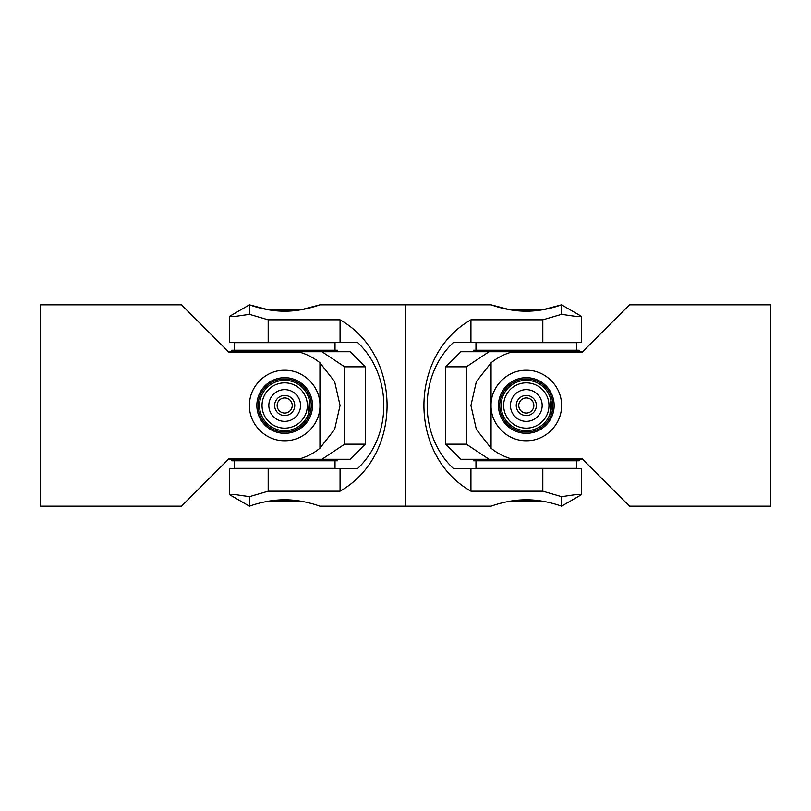 <?xml version="1.0" encoding="UTF-8"?>
<svg xmlns="http://www.w3.org/2000/svg" width="811" height="811" viewBox="0 0 811 811"><rect width="100%" height="100%" fill="white"/><g stroke="black" fill="none" stroke-linecap="round" stroke-linejoin="round"><path stroke-width="1.22" d="M278.234 310.968L291.139 310.968L278.234 310.968M234.349 350.23L234.349 342.678L335.024 342.678L335.024 350.23M290.591 381.028A25.171 25.171 0 0 1 305.321 419.916A25.171 25.171 0 0 1 263.747 419.459A25.171 25.171 0 0 1 290.591 381.028M278.467 431.31A26.55 26.55 0 0 1 258.871 399.276A26.55 26.55 0 0 1 290.916 379.69A26.55 26.55 0 0 1 310.501 411.724A26.55 26.55 0 0 1 278.467 431.31M291.139 500.032L278.234 500.032M335.024 460.77L335.024 468.322L234.349 468.322L234.349 460.77M284.6 397.948A7.552 7.552 0 0 0 277.139 405.581A7.552 7.552 0 0 0 284.773 413.052A7.552 7.552 0 0 0 292.244 405.419A7.552 7.552 0 0 0 284.6 397.948M284.803 415.567A10.067 10.067 0 0 1 274.625 405.612A10.067 10.067 0 0 1 284.58 395.433A10.067 10.067 0 0 1 294.758 405.388A10.067 10.067 0 0 1 284.803 415.567M300.506 406.575A15.855 15.855 0 0 1 283.617 421.325A15.855 15.855 0 0 1 268.867 404.425A15.855 15.855 0 0 1 285.756 389.675A15.855 15.855 0 0 1 300.506 406.575M307.288 407.031A22.647 22.647 0 0 0 286.222 382.904A22.647 22.647 0 0 0 262.085 403.969A22.647 22.647 0 0 0 283.161 428.096A22.647 22.647 0 0 0 307.288 407.031M309.275 400.097L308.322 414.168M268.776 309.863L300.607 309.863L319.929 304.824C320.294 304.612 303.638 311.292 284.691 311.191C265.744 311.292 249.078 304.612 249.453 304.824L268.776 309.863M300.607 501.137L268.776 501.137M231.834 351.741L231.834 350.23L337.548 350.23L337.548 351.741M337.548 459.259L337.548 460.77L231.834 460.77L231.834 459.259M365.234 366.836L344.634 366.836L344.634 444.164L365.234 444.164L365.234 366.836L350.129 351.741L321.967 351.741L344.634 366.836M365.234 444.164L350.129 459.259L228.408 459.259M344.634 444.164L321.967 459.259M228.408 351.741L321.967 351.741M245.845 352.643L247.416 351.741M247.416 459.259L245.845 458.357M229.32 352.643L181.492 304.824L40.55 304.824L40.55 506.176L181.492 506.176L229.32 458.357L301.195 458.357C308.231 456.106 314.465 452.72 319.919 448.209L334.649 429.354L340.062 405.5L334.649 381.646L319.919 362.791C314.465 358.28 308.231 354.894 301.195 352.643L229.32 352.643M319.929 362.791L319.929 405.5C320.294 424.467 303.638 441.113 284.691 440.738C265.744 441.113 249.078 424.467 249.453 405.5C249.078 386.533 265.744 369.887 284.691 370.262C303.638 369.887 320.294 386.533 319.929 405.5L319.929 448.209M268.188 342.577L268.188 319.818L249.453 314.333L234.724 316.472L229.32 316.452L229.32 342.577L357.681 342.577C392.504 375.25 392.504 435.75 357.681 468.423L229.32 468.423L229.32 494.548L249.453 506.176C249.078 506.388 265.744 499.708 284.691 499.809C303.638 499.708 320.294 506.388 319.929 506.176L405.5 506.176L405.5 304.824L405.5 506.176L491.071 506.176C490.706 506.388 507.362 499.708 526.309 499.809C545.256 499.708 561.922 506.388 561.547 506.176L561.547 496.667L542.812 491.182L470.938 491.182L470.938 468.423L453.319 468.423C418.496 435.75 418.496 375.25 453.319 342.577L581.68 342.577L581.68 316.452L561.547 304.824C561.922 304.612 545.256 311.292 526.309 311.191C507.362 311.292 490.706 304.612 491.071 304.824L510.393 309.863L542.224 309.863L561.547 304.824L561.547 314.333L576.276 316.472L581.68 316.452M340.062 342.577L340.062 319.818C402.732 355.33 402.732 455.67 340.062 491.182L340.062 468.423M340.062 491.182L268.188 491.182L249.453 496.667L234.724 494.528L229.32 494.548M268.188 491.182L268.188 468.423M249.453 506.176L249.453 496.667M319.929 304.824L491.071 304.824M249.453 314.333L249.453 304.824L229.32 316.452M268.188 319.818L340.062 319.818M561.547 496.677L576.276 494.528L581.68 494.548L581.68 468.423L470.938 468.423M542.812 491.182L542.812 468.423M542.812 342.577L542.812 319.818L561.547 314.333M470.938 342.577L470.938 319.818L542.812 319.818M470.938 491.182C408.268 455.67 408.268 355.33 470.938 319.818M519.861 310.968L532.766 310.968L519.861 310.968M475.976 350.23L475.976 342.678L576.651 342.678L576.651 350.23M532.209 381.028A25.171 25.171 0 0 1 546.949 419.916A25.171 25.171 0 0 1 505.365 419.459A25.171 25.171 0 0 1 532.209 381.028M520.084 431.31A26.55 26.55 0 0 1 500.499 399.276A26.55 26.55 0 0 1 532.533 379.69A26.55 26.55 0 0 1 552.129 411.724A26.55 26.55 0 0 1 520.084 431.31M532.766 500.032L521.108 500.032M576.651 460.77L576.651 468.322L475.976 468.322L475.976 460.77M526.227 397.948A7.552 7.552 0 0 0 518.756 405.581A7.552 7.552 0 0 0 526.4 413.052A7.552 7.552 0 0 0 533.861 405.419A7.552 7.552 0 0 0 526.227 397.948M526.42 415.567A10.067 10.067 0 0 1 516.242 405.612A10.067 10.067 0 0 1 526.197 395.433A10.067 10.067 0 0 1 536.375 405.388A10.067 10.067 0 0 1 526.42 415.567M542.133 406.575A15.855 15.855 0 0 1 525.244 421.325A15.855 15.855 0 0 1 510.494 404.425A15.855 15.855 0 0 1 527.383 389.675A15.855 15.855 0 0 1 542.133 406.575M548.915 407.031A22.647 22.647 0 0 0 527.839 382.904A22.647 22.647 0 0 0 503.712 403.969A22.647 22.647 0 0 0 524.778 428.096A22.647 22.647 0 0 0 548.915 407.031M550.892 400.097L549.939 414.168M505.365 419.459A25.171 25.171 0 0 1 501.198 403.797M542.224 501.137L510.393 501.137M473.452 351.741L473.452 350.23L579.166 350.23L579.166 351.741M579.166 459.259L579.166 460.77L473.452 460.77L473.452 459.259M582.592 459.259L460.871 459.259L445.766 444.164L466.366 444.164L466.366 366.836L445.766 366.836L460.871 351.741L582.592 351.741M565.155 458.357L563.584 459.259M466.366 366.836L489.033 351.741M489.033 459.259L466.366 444.164M563.584 351.741L565.155 352.643M629.508 304.824L581.68 352.643L509.805 352.643C502.769 354.894 496.535 358.28 491.081 362.791L476.351 381.646L470.938 405.5L476.351 429.354L491.081 448.209C496.535 452.72 502.769 456.106 509.805 458.357L581.68 458.357L629.508 506.176L770.45 506.176L770.45 304.824L629.508 304.824M526.309 370.262C545.256 369.887 561.922 386.533 561.547 405.5C561.922 424.467 545.256 441.113 526.309 440.738C507.362 441.113 490.706 424.467 491.071 405.5C490.706 386.533 507.362 369.887 526.309 370.262M491.071 448.209L491.071 362.791M278.163 432.557A27.838 27.838 0 0 0 311.748 412.029A27.838 27.838 0 0 0 291.21 378.443A27.838 27.838 0 0 0 257.624 398.971A27.838 27.838 0 0 0 278.163 432.557M519.79 432.557A27.838 27.838 0 0 0 553.376 412.029A27.838 27.838 0 0 0 532.837 378.443A27.838 27.838 0 0 0 499.252 398.971A27.838 27.838 0 0 0 519.79 432.557M581.68 494.548L561.547 506.176M445.766 444.164L445.766 366.836"/></g></svg>
